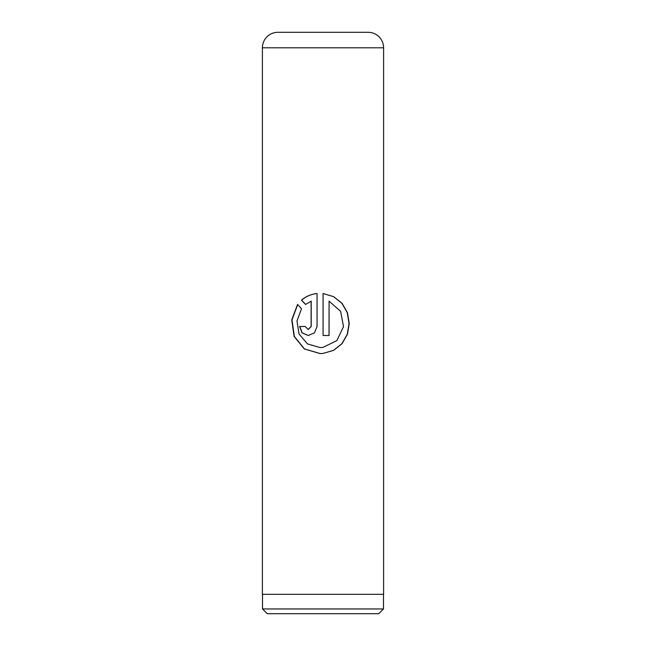 <?xml version="1.0" encoding="UTF-8"?>
<svg xmlns="http://www.w3.org/2000/svg" width="646" height="646" viewBox="0 0 646 646"><rect width="100%" height="100%" fill="white"/><g stroke="black" fill="none" stroke-linecap="round" stroke-linejoin="round"><path stroke-width="0.97" d="M378.758 613.7L267.242 613.7L262.494 608.952L383.506 608.952L378.758 613.7M262.494 594.32L262.494 608.952M383.506 594.32L383.506 608.952M277.901 32.3L368.099 32.3A15.504 15.504 0 0 1 383.603 47.804L262.397 47.804A15.504 15.504 0 0 1 277.901 32.3L368.099 32.3M323.065 293.526L323.065 335.516L329.08 335.516L329.08 301.149L340.612 311.348L343.527 326.626L336.889 340.579L323 347.387L320.077 347.564L307.488 343.922L299.09 334.071L296.974 321.022L301.512 308.707L297.564 304.428L291.75 319.843L294.083 336.372L304.274 348.921L320.061 353.58L323 353.443L333.53 350.374L342.025 343.712L347.419 334.337L349.26 323.509L347.443 312.68L342.073 303.297L333.594 296.619L323.065 293.526L333.53 296.627L341.928 303.313L347.257 312.696L349.058 323.525L347.225 334.345L341.871 343.712L333.441 350.374L323 353.443M311.106 301.149L311.106 326.488L308.166 329.5L305.267 326.488L299.607 326.488L302.037 332.876L308.182 335.516L314.465 332.86L317.057 326.488L317.057 293.526C311.073 294.164 305.881 296.377 301.488 300.164L305.542 304.452L311.202 301.149L311.202 326.488L308.231 329.5M383.603 47.804L383.603 594.32L262.397 594.32L262.397 47.804M308.239 335.516L302.191 332.851L299.792 326.488L305.267 326.488M317.105 293.526C311.17 294.164 306.018 296.377 301.658 300.164L301.488 300.164M301.658 300.164L305.679 304.452M297.677 304.557L291.992 319.931L294.334 336.429L304.452 348.937L320.238 353.58M323.065 335.516L329.032 335.516L329.08 301.149M323 347.387L320.077 347.564"/></g></svg>
